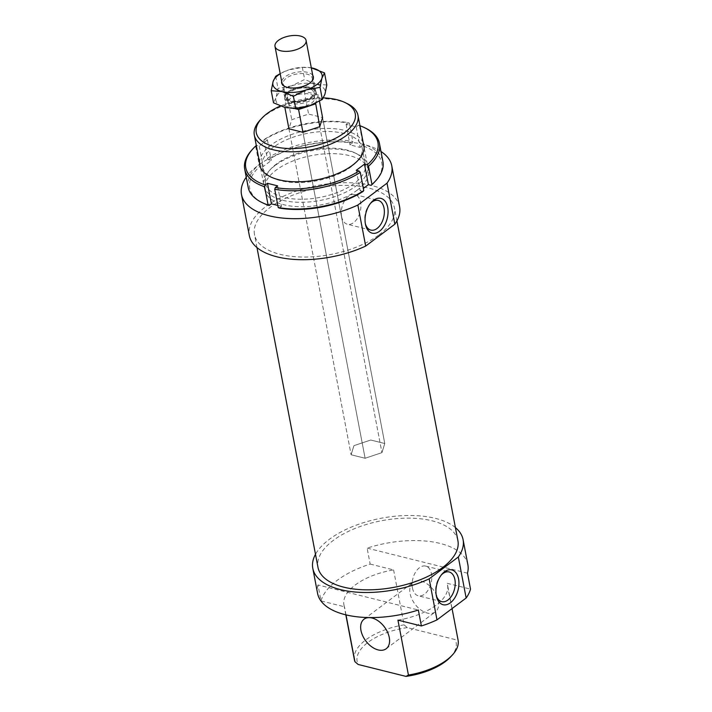 <?xml version="1.0" encoding="UTF-8"?>
<svg xmlns="http://www.w3.org/2000/svg" width="712" height="712" viewBox="0 0 712 712"><rect width="100%" height="100%" fill="white"/><g stroke="black" fill="none" stroke-linecap="round" stroke-linejoin="round"><path stroke-width="0.53" stroke-dasharray="3.56 2.67" d="M314.9 89.828A15.824 7.529 -10.8 0 0 296.788 87.781A15.824 7.529 -10.8 0 0 284.782 97.669A15.824 7.529 -10.8 0 0 285.752 99.564A15.824 7.529 -10.8 0 0 303.864 101.62A15.824 7.529 -10.8 0 0 315.87 91.732A15.824 7.529 -10.8 0 0 314.9 89.828M313.805 96.262A13.457 6.399 -10.8 0 0 298.408 94.518A13.457 6.399 -10.8 0 0 288.2 102.92A13.457 6.399 -10.8 0 0 289.028 104.539A13.457 6.399 -10.8 0 0 304.416 106.275A13.457 6.399 -10.8 0 0 314.633 97.873A13.457 6.399 -10.8 0 0 313.805 96.262M312.719 90.558A13.457 6.399 -10.8 0 0 297.322 88.822A13.457 6.399 -10.8 0 0 287.114 97.224A13.457 6.399 -10.8 0 0 287.942 98.835A13.457 6.399 -10.8 0 0 303.33 100.579A13.457 6.399 -10.8 0 0 313.538 92.177A13.457 6.399 -10.8 0 0 312.719 90.558M365.114 458.261L381.943 452.636L384.774 443.523L370.765 440.025L353.935 445.65L351.114 454.763L365.114 458.261L381.943 452.636L384.774 443.523L370.765 440.025L353.935 445.65L351.114 454.763L365.114 458.261L302.938 132.307L365.114 458.261M319.768 126.691L381.943 452.636L319.768 126.691M294.305 108.447L284.586 106.017L284.862 107.476M288.93 128.81L351.114 454.763L288.93 128.81L291.751 119.696L308.581 114.071L322.589 117.569L384.774 443.523L322.589 117.569M284.586 106.017L287.408 96.903L304.238 91.278L318.246 94.776L319.466 101.202M318.246 94.776L315.621 103.258M287.408 96.903L291.751 119.696M304.238 91.278L308.581 114.071M380.982 151.496A76.504 36.392 -10.8 0 0 258.002 165.54A76.504 36.392 -10.8 0 0 246.236 177.199M399.61 206.872A76.504 36.392 -10.8 0 0 346.415 182.69A76.504 36.392 -10.8 0 0 265.825 206.569A76.504 36.392 -10.8 0 0 249.316 235.538M457.905 540.648A71.227 33.882 -10.8 0 0 408.377 518.14A71.227 33.882 -10.8 0 0 333.358 540.364A71.227 33.882 -10.8 0 0 317.979 567.339M379.051 234.835A71.227 33.882 -10.8 0 0 394.421 207.86A71.227 33.882 -10.8 0 0 344.893 185.351A71.227 33.882 -10.8 0 0 269.875 207.575A71.227 33.882 -10.8 0 0 254.495 234.551A71.227 33.882 -10.8 0 0 304.024 257.059A71.227 33.882 -10.8 0 0 379.051 234.835M438.405 600.643A18.468 11.65 53.1 0 1 435.326 611.884A18.468 11.65 53.1 0 1 420.756 609.89A18.468 11.65 53.1 0 1 410.094 593.577A18.468 11.65 53.1 0 1 413.174 582.336A18.468 11.65 53.1 0 1 427.743 584.338A18.468 11.65 53.1 0 1 438.405 600.643M455.422 527.601A76.504 36.392 -10.8 0 0 329.309 539.358A76.504 36.392 -10.8 0 0 315.487 554.301M467.873 564.732A76.504 36.392 -10.8 0 0 367.116 548.115L370.16 564.073A76.504 36.392 -10.8 0 0 337.141 580.387A76.504 36.392 -10.8 0 0 321.023 600.919L317.979 584.961L418.336 610.024M441.28 575.02A15.299 9.381 104 0 0 440.683 575.67A15.299 9.381 104 0 0 435.913 593.924A15.299 9.381 104 0 0 436.011 594.387A15.299 9.381 104 0 0 436.225 595.241M412.462 588.067A15.299 9.381 104 0 0 418.255 595.784A15.299 9.381 104 0 0 428.455 589.598A15.299 9.381 104 0 0 431.463 573.819A15.299 9.381 104 0 0 425.669 566.093A15.299 9.381 104 0 0 415.47 572.288A15.299 9.381 104 0 0 412.462 588.067M370.4 203.481A15.299 9.381 104 0 0 369.813 204.13A15.299 9.381 104 0 0 365.042 222.384A15.299 9.381 104 0 0 365.14 222.847A15.299 9.381 104 0 0 365.354 223.702M341.591 216.528A15.299 9.381 104 0 0 347.385 224.244A15.299 9.381 104 0 0 357.584 218.059A15.299 9.381 104 0 0 360.592 202.279A15.299 9.381 104 0 0 354.798 194.554A15.299 9.381 104 0 0 344.599 200.748A15.299 9.381 104 0 0 341.591 216.528M357.068 190.273A52.759 25.098 -10.8 0 0 368.46 170.293A52.759 25.098 -10.8 0 0 331.774 153.614A52.759 25.098 -10.8 0 0 276.194 170.079A52.759 25.098 -10.8 0 0 264.811 190.06A52.759 25.098 -10.8 0 0 301.496 206.738A52.759 25.098 -10.8 0 0 357.068 190.273M347.207 103.596A52.759 25.098 -10.8 0 0 265.718 115.148A52.759 25.098 -10.8 0 0 260.013 120.23M370.16 564.073L393.594 569.92A52.759 25.098 -10.8 0 0 355.332 584.926A52.759 25.098 -10.8 0 0 343.94 604.906A52.759 25.098 -10.8 0 0 344.457 606.766L321.023 600.919M393.594 569.92L404.069 624.851L407.3 627.61L455.11 639.554L457.558 638.21A52.759 25.098 169.2 0 1 458.074 640.07M354.425 659.846A52.759 25.098 169.2 0 1 365.808 639.857A52.759 25.098 169.2 0 1 404.069 624.851M407.3 627.61A50.383 23.968 -10.8 0 0 368.024 642.366A50.383 23.968 -10.8 0 0 358.163 664.465M457.558 638.21L447.083 583.279L470.516 589.127M397.946 620.125A52.759 25.098 -10.8 0 0 436.207 605.12A52.759 25.098 -10.8 0 0 447.59 585.139A52.759 25.098 -10.8 0 0 447.083 583.279M450.705 656.793A50.383 23.968 -10.8 0 0 455.11 639.554M467.473 573.169L367.116 548.115M346.005 614.874L344.457 606.766M280.368 106.026A50.383 23.968 169.2 0 1 323.399 97.891M317.979 584.961A76.504 36.392 -10.8 0 0 317.579 593.399M354.309 183.393A50.783 24.155 169.2 0 1 300.82 199.244A50.783 24.155 169.2 0 1 265.514 183.198A50.783 24.155 169.2 0 1 270.987 168.851A50.783 24.155 169.2 0 1 276.47 163.965A50.783 24.155 169.2 0 1 354.905 152.849A50.783 24.155 169.2 0 1 365.274 164.16A50.783 24.155 169.2 0 1 354.309 183.393M273.301 147.322A50.783 24.155 -10.8 0 0 262.336 166.555A50.783 24.155 -10.8 0 0 272.705 177.875A50.783 24.155 -10.8 0 0 351.141 166.759A50.783 24.155 -10.8 0 0 356.623 161.864A50.783 24.155 -10.8 0 0 362.097 147.526A50.783 24.155 -10.8 0 0 326.79 131.48A50.783 24.155 -10.8 0 0 273.301 147.322M275.126 165.469A53.026 25.223 -10.8 0 0 269.394 170.577A53.026 25.223 -10.8 0 0 287.07 201.193A53.026 25.223 -10.8 0 0 356.401 185.761A53.026 25.223 -10.8 0 0 357.015 153.863A53.026 25.223 -10.8 0 0 275.126 165.469M259.551 162.523A53.026 25.223 169.2 0 1 271.21 144.954A53.026 25.223 169.2 0 1 324.547 128.436A53.026 25.223 169.2 0 1 363.2 142.747M277.6 185.841L281.507 206.355L279.255 208.046M256.302 145.488A67.266 31.996 169.2 0 1 256.445 145.364L255.653 146.254A68.592 32.627 -10.8 0 0 252.084 149.725M255.653 146.254L259.132 164.481L260.361 165.878A67.266 31.996 -10.8 0 0 263.422 203.214M248.177 187.327A68.592 32.627 169.2 0 1 259.132 164.481M264.642 139.223A67.266 31.996 169.2 0 1 348.355 122.669L349.396 123.194A68.592 32.627 -10.8 0 0 263.841 140.113L264.642 139.223L267.418 139.917L259.23 146.058L256.445 145.364M259.23 146.058L263.146 166.572L260.361 165.878M349.396 123.194L352.876 141.43L352.271 143.183A67.266 31.996 -10.8 0 0 268.549 159.737L271.334 160.431L263.146 166.572M263.841 140.113L267.32 158.34A68.592 32.627 169.2 0 1 352.876 141.43M365.434 128.107A68.592 32.627 -10.8 0 0 359.507 125.721L358.465 125.196L356.214 126.887L346.103 124.36L348.355 122.669M346.103 124.36L350.019 144.874L352.271 143.183M362.978 191.501L360.192 190.807L363.36 188.431M356.276 170.293L360.192 190.807M277.813 205.439L281.507 206.355M374.592 182.005A67.266 31.996 -10.8 0 0 362.381 145.711L360.121 147.402L350.019 144.874M268.549 159.737L267.32 158.34M362.381 145.711L362.987 143.949A68.592 32.627 169.2 0 1 382.923 161.624M359.507 125.721L362.987 143.949M358.465 125.196A67.266 31.996 169.2 0 1 359.952 125.721M356.214 126.887L360.121 147.402M267.418 139.917L271.334 160.431M280.19 73.621L288.645 69.901A25.062 11.917 -10.8 0 0 286.785 70.559A25.062 11.917 -10.8 0 0 280.225 73.772M326.826 85.004L316.101 84.167A25.062 11.917 169.2 0 1 324.957 94.162A25.062 11.917 169.2 0 1 319.75 100.632A25.062 11.917 169.2 0 1 311.278 105.154M291.689 85.849L278 88.368L276.131 97.517A25.062 11.917 169.2 0 1 281.338 91.047A25.062 11.917 169.2 0 1 291.689 85.849A25.062 11.917 169.2 0 1 316.101 84.167L304.647 79.468L291.689 85.849M288.164 92.747A16.153 7.69 -10.8 0 0 285.859 94.963A16.153 7.69 -10.8 0 0 292.356 103.721A16.153 7.69 -10.8 0 0 312.924 98.932A16.153 7.69 -10.8 0 0 313.876 89.614A16.153 7.69 -10.8 0 0 288.164 92.747M311.669 97.366A14.836 7.058 169.2 0 1 296.032 101.994A14.836 7.058 169.2 0 1 285.717 97.313A14.836 7.058 169.2 0 1 286.811 93.726A14.836 7.058 169.2 0 1 288.921 91.688A14.836 7.058 169.2 0 1 312.541 88.813A14.836 7.058 169.2 0 1 314.873 91.75A14.836 7.058 169.2 0 1 311.669 97.366M309.088 83.865A14.836 7.058 169.2 0 1 286.171 87.113A14.836 7.058 169.2 0 1 283.145 83.802A14.836 7.058 169.2 0 1 286.349 78.186A14.836 7.058 169.2 0 1 301.977 73.55A14.836 7.058 169.2 0 1 312.292 78.24A14.836 7.058 169.2 0 1 310.69 82.432A14.836 7.058 169.2 0 1 309.088 83.865M312.755 75.401A16.153 7.69 -10.8 0 0 300.571 71.787A16.153 7.69 -10.8 0 0 285.12 76.789A16.153 7.69 -10.8 0 0 281.667 81.328M311.313 67.836A25.062 11.917 -10.8 0 0 304.033 67.275A25.062 11.917 -10.8 0 0 288.645 69.901L302.342 67.382L311.313 67.827M294.012 108.455A25.062 11.917 169.2 0 1 284.987 107.512A25.062 11.917 169.2 0 1 276.131 97.517L273.524 102.804M302.342 67.382L304.647 79.468M275.695 76.282L278 88.368M284.782 97.669L282.246 84.363M288.2 102.92L287.114 97.224M314.633 97.873L313.538 92.177M315.87 91.732L313.333 78.436M396.913 220.898L394.421 207.86M386.198 648.739L435.326 611.884M441.707 601.64L418.255 595.784M436.412 596.202L436.011 594.387M370.836 230.101L347.385 224.244M365.541 224.663L365.14 222.847M368.46 170.293L364.143 147.687M452.067 608.582L447.59 585.139M345.836 614.839L343.94 604.906M264.811 190.06L260.494 167.454M369.813 204.139L371.014 202.724M354.798 194.554L378.25 200.41M440.683 575.67L441.894 574.264M425.669 566.093L449.121 571.95M364.037 619.191L413.174 582.336M256.979 247.598L254.495 234.551M265.514 183.198L262.336 166.555M269.394 170.577L270.987 168.851M270.596 176.861L272.705 177.875M356.623 161.864L358.216 160.138M354.905 152.849L357.024 153.863M362.097 147.526L365.274 164.16M285.859 94.963L286.811 93.726M285.717 97.313L283.145 83.802M310.69 82.432L311.633 81.417M286.171 87.113L284.925 86.508M312.292 78.24L314.873 91.75M312.541 88.813L313.876 89.614M304.033 67.275L304.861 67.257"/><path stroke-width="1.07" d="M305.119 38.546A15.824 7.529 -10.8 0 0 287.007 36.499A15.824 7.529 -10.8 0 0 274.992 46.378A15.824 7.529 -10.8 0 0 275.971 48.282A15.824 7.529 -10.8 0 0 294.083 50.329A15.824 7.529 -10.8 0 0 306.089 40.451A15.824 7.529 -10.8 0 0 305.119 38.546M315.621 103.258L319.768 126.691L302.938 132.307L288.93 128.81L284.862 107.476M315.425 103.899L298.586 109.514L302.938 132.307M298.586 109.514L294.305 108.447M319.466 101.202L322.589 117.569L319.768 126.691M387.017 183.171L394.84 224.2L365.683 246.067L357.851 205.038L387.017 183.171A76.504 36.392 -10.8 0 0 391.778 165.843A76.504 36.392 -10.8 0 0 380.982 151.496M394.84 224.2A76.504 36.392 -10.8 0 0 399.61 206.872L391.778 165.843M256.979 247.598L317.979 567.339A71.227 33.882 -10.8 0 0 367.508 589.847A71.227 33.882 -10.8 0 0 442.526 567.624A71.227 33.882 -10.8 0 0 457.905 540.648L396.913 220.898M360.966 630.432A18.468 11.65 -126.9 0 0 371.62 646.736A18.468 11.65 -126.9 0 0 386.198 648.739A18.468 11.65 -126.9 0 0 389.268 637.498A18.468 11.65 -126.9 0 0 378.606 621.184A18.468 11.65 -126.9 0 0 364.037 619.191A18.468 11.65 -126.9 0 0 360.966 630.432M458.323 556.989L466.146 598.018L436.99 619.885L429.167 578.856L458.323 556.989A76.504 36.392 -10.8 0 0 463.085 539.66A76.504 36.392 -10.8 0 0 455.422 527.601M466.146 598.018A76.504 36.392 -10.8 0 0 470.516 589.127L467.473 573.169A76.504 36.392 -10.8 0 0 467.873 564.732L463.085 539.66M436.225 595.241A15.299 9.381 104 0 0 441.707 601.64A15.299 9.381 104 0 0 451.906 595.454A15.299 9.381 104 0 0 454.915 579.675A15.299 9.381 104 0 0 449.121 571.95A15.299 9.381 104 0 0 441.28 575.02M458.572 578.945A17.942 11 -76 0 1 450.598 602.646A17.942 11 -76 0 1 436.412 596.202A17.942 11 -76 0 1 436.305 595.65A17.942 11 -76 0 1 441.894 574.264A17.942 11 -76 0 1 458.572 578.945M365.354 223.702A15.299 9.381 104 0 0 370.836 230.101A15.299 9.381 104 0 0 381.036 223.915A15.299 9.381 104 0 0 384.044 208.135A15.299 9.381 104 0 0 378.25 200.41A15.299 9.381 104 0 0 370.4 203.481M387.702 207.415A17.942 11 -76 0 1 379.719 231.106A17.942 11 -76 0 1 365.541 224.663A17.942 11 -76 0 1 365.425 224.111A17.942 11 -76 0 1 371.023 202.724A17.942 11 -76 0 1 387.702 207.415M261.696 118.406L260.013 120.23A52.759 25.098 -10.8 0 0 254.326 135.129A52.759 25.098 -10.8 0 0 291.012 151.798A52.759 25.098 -10.8 0 0 346.593 135.342A52.759 25.098 -10.8 0 0 357.976 115.353A52.759 25.098 -10.8 0 0 347.207 103.596L344.964 102.519A50.383 23.968 169.2 0 1 344.377 132.833A50.383 23.968 169.2 0 1 278.49 147.5A50.383 23.968 169.2 0 1 261.696 118.406A50.383 23.968 169.2 0 1 267.142 113.546A50.383 23.968 169.2 0 1 280.368 106.026M452.067 608.582L458.074 640.07A52.759 25.098 169.2 0 1 452.387 654.969A52.759 25.098 169.2 0 1 446.682 660.051A52.759 25.098 169.2 0 1 408.43 675.056L405.974 676.4L358.163 664.465L354.932 661.706A52.759 25.098 169.2 0 1 354.425 659.846L345.836 614.839M405.974 676.4A50.383 23.968 -10.8 0 0 445.258 661.653A50.383 23.968 -10.8 0 0 450.705 656.793L452.387 654.969M315.487 554.301A76.504 36.392 -10.8 0 0 312.799 568.327L317.579 593.399A76.504 36.392 -10.8 0 0 418.336 610.024L421.379 625.973L397.946 620.125L408.43 675.056M354.932 661.706L346.005 614.874M323.399 97.891A50.383 23.968 169.2 0 1 344.964 102.519M421.379 625.973A76.504 36.392 -10.8 0 0 436.99 619.885M312.799 568.327A76.504 36.392 -10.8 0 0 429.167 578.856M246.236 177.199A76.504 36.392 -10.8 0 0 241.484 194.51A76.504 36.392 -10.8 0 0 357.851 205.038M241.484 194.51L249.316 235.538A76.504 36.392 -10.8 0 0 365.683 246.067M363.2 142.747A53.026 25.223 169.2 0 1 358.216 160.138A53.026 25.223 169.2 0 1 352.485 165.246A53.026 25.223 169.2 0 1 270.596 176.861A53.026 25.223 169.2 0 1 259.551 162.523M360.299 172.375L359.062 170.987A67.266 31.996 169.2 0 1 275.339 187.532L274.734 189.294A68.592 32.627 -10.8 0 0 360.299 172.375L363.77 190.611A68.592 32.627 169.2 0 1 278.214 207.53L279.255 208.046A67.266 31.996 -10.8 0 0 362.978 191.501L363.77 190.611M274.734 189.294L278.214 207.53M265.229 185.013A67.266 31.996 169.2 0 1 253.027 148.71L252.084 149.725A68.592 32.627 -10.8 0 0 244.697 169.091A68.592 32.627 -10.8 0 0 264.624 186.767L265.229 185.013L267.49 183.322L277.6 185.841L275.339 187.532M253.027 148.71A67.266 31.996 169.2 0 1 256.302 145.488M264.624 186.767L268.104 205.003A68.592 32.627 169.2 0 1 262.176 202.617A68.592 32.627 169.2 0 1 248.177 187.327L244.697 169.091M359.062 170.987L356.276 170.293L364.464 164.152L367.25 164.846L368.487 166.234L371.958 184.47L371.166 185.36A67.266 31.996 -10.8 0 0 374.592 182.005L375.527 180.99A68.592 32.627 169.2 0 1 371.958 184.47M262.176 202.617L263.422 203.214A67.266 31.996 -10.8 0 0 269.145 205.528L271.397 203.837L277.813 205.439M363.36 188.431L368.38 184.657L371.166 185.36M269.145 205.528L268.104 205.003M267.49 183.322L271.397 203.837M368.487 166.234A68.592 32.627 -10.8 0 0 379.443 143.388L382.923 161.624A68.592 32.627 169.2 0 1 375.527 180.99M364.464 164.152L368.38 184.657M379.443 143.388A68.592 32.627 -10.8 0 0 365.434 128.107L364.188 127.501A67.266 31.996 169.2 0 1 367.25 164.846M359.952 125.721A67.266 31.996 169.2 0 1 364.188 127.501M280.225 73.772A25.062 11.917 -10.8 0 0 278.294 75.089A25.062 11.917 -10.8 0 0 273.088 81.569A25.062 11.917 -10.8 0 0 281.943 91.554A25.062 11.917 -10.8 0 0 306.356 89.872A25.062 11.917 -10.8 0 0 316.707 84.675A25.062 11.917 -10.8 0 0 321.913 78.204L320.044 87.354L306.356 89.872L293.397 96.254L281.943 91.554L271.219 90.718L273.088 81.569L275.695 76.282L280.19 73.621M271.219 90.718L273.524 102.804L284.987 107.512L295.702 108.34L309.4 105.83L322.349 99.44L324.957 94.162L326.826 85.004L324.521 72.918L321.913 78.204A25.062 11.917 -10.8 0 0 313.058 68.219A25.062 11.917 -10.8 0 0 311.313 67.836L324.521 72.918M281.667 81.328A16.153 7.69 -10.8 0 0 284.925 86.508A16.153 7.69 -10.8 0 0 309.88 82.975A16.153 7.69 -10.8 0 0 311.633 81.417A16.153 7.69 -10.8 0 0 312.755 75.401M311.26 105.162L311.295 105.145A25.062 11.917 169.2 0 1 311.26 105.162A25.062 11.917 169.2 0 1 309.4 105.83A25.062 11.917 169.2 0 1 294.012 108.455L293.184 108.464M320.044 87.354L322.349 99.44M293.397 96.254L295.702 108.34M282.246 84.363L274.992 46.378M313.333 78.436L306.089 40.451M364.143 147.687L357.976 115.353M260.494 167.454L254.326 135.129"/></g></svg>
